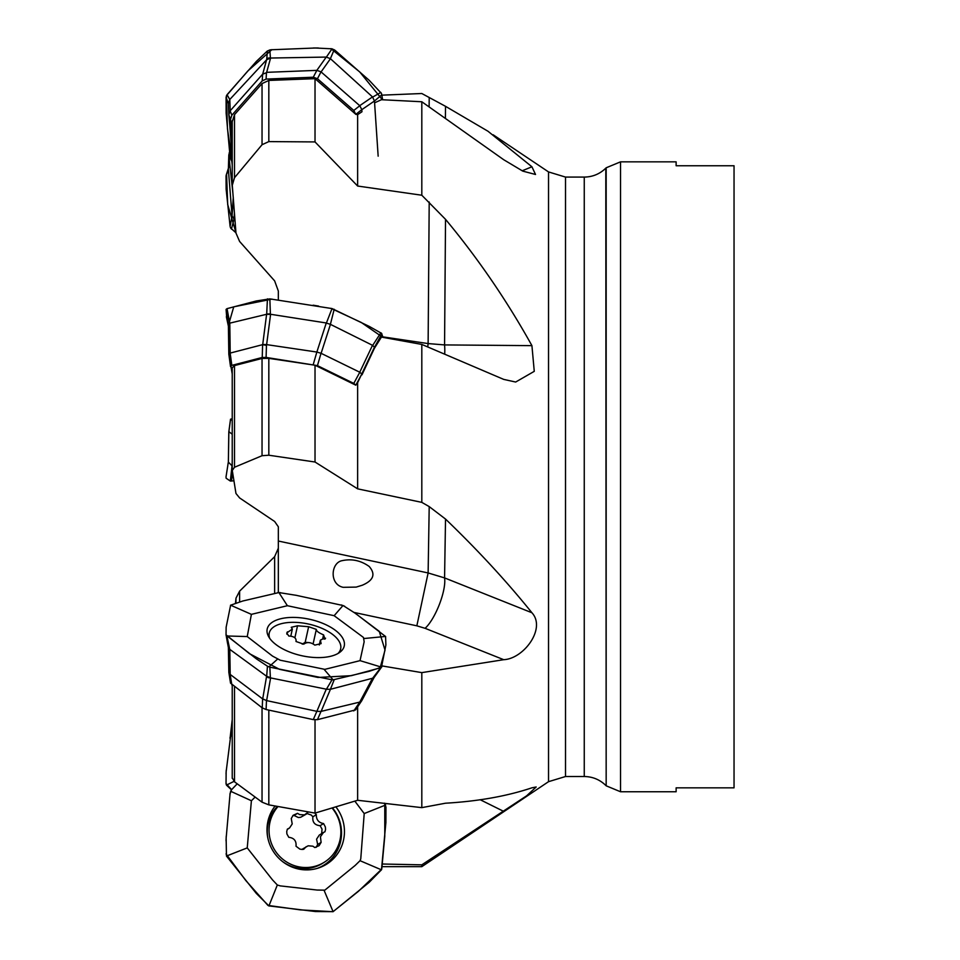 <?xml version="1.0" encoding="UTF-8"?>
<svg xmlns="http://www.w3.org/2000/svg" width="960" height="960" viewBox="0 0 960 960"><rect width="100%" height="100%" fill="white"/><g stroke="black" fill="none" stroke-linecap="round" stroke-linejoin="round"><path stroke-width="1.44" d="M274.644 593.232L274.644 556.656L239.616 591.156L235.968 598.188L235.5 603.132M357.636 706.872L357.636 800.28L421.812 807.636L445.524 803.208C478.104 801.312 506.904 796.188 531.924 787.812L536.184 786.984L526.644 795.804L421.812 864.84L421.812 866.664L382.224 866.664M421.812 864.84L382.56 864.024M232.26 777.84L234.504 781.812L262.044 802.176L268.824 804.864L315.024 813.096L357.636 800.28M315.024 719.844L315.024 813.096M326.256 323.064L330.42 324.348L372.492 345.3L374.448 347.208L357.636 382.68L357.636 488.844L421.812 502.368L429.204 506.604L445.524 519.06C478.104 550.404 506.904 581.64 531.924 612.756C546.396 628.44 523.668 658.848 503.724 659.688L421.812 672.624L421.812 807.636M421.812 672.624L382.164 665.94M278.328 592.584L278.328 526.776L274.644 521.484L239.616 497.94L235.968 493.476L232.224 470.088M357.636 382.68L355.788 385.176L353.784 383.4L359.796 372.252L361.812 374.04L355.8 385.188L315.024 365.22L268.824 358.368L262.044 358.44L234.504 365.58L232.26 367.812M232.26 470.52L234.504 467.256L262.044 455.712L268.824 455.22L315.024 462.012L357.636 488.844M315.024 365.22L315.024 462.012M361.98 374.832L374.58 347.916M378.156 156.168L374.46 100.992L361.8 109.68L361.98 111.744L357.636 114.648L357.636 186.036L421.812 195.228L445.524 219.336C478.104 258.516 506.904 300.624 531.924 345.648L534.264 371.34L515.664 382.032L503.724 379.404L421.812 344.424L421.812 502.368M421.812 344.424L381.432 337.092L374.628 347.94M278.328 299.952L278.328 291.036L274.644 280.896L239.616 241.464L235.968 233.064L232.224 184.416L232.224 120.744M357.636 114.648L355.812 114.336L315.024 78.66L268.824 80.436L262.044 83.58L234.504 114.648L232.26 121.596M232.26 185.34L234.504 177.696L262.044 144.72L268.824 141.6L315.024 141.924L357.636 186.036M315.024 78.66L315.024 141.924M353.784 110.448L359.796 105.744L361.812 109.644L355.8 114.36L353.784 110.448L317.448 78.708L313.284 77.22L266.1 79.08L262.236 80.88L231.84 115.236L230.544 119.28L232.224 138.012M381.192 95.184L421.812 93.516L445.524 106.32L487.98 131.244L531.924 166.776L535.524 174.48L522.816 171.132L503.724 159.732L421.812 101.76L421.812 195.228M421.812 101.76L381.432 99.708L374.628 102.804M274.644 556.656L278.328 548.208M620.532 161.844L676.128 161.844L676.128 165.756L734.04 165.756L734.04 787.848L676.128 787.848L676.128 791.76L620.532 791.76L606.168 785.808L606.168 167.796L620.532 161.844L620.532 791.76M382.92 336.876L428.124 343.572L444.564 344.916A30.48 13.932 -89.5 0 1 444.696 354.168M429.204 201.996L428.124 343.572A30.48 4.584 -81.6 0 1 427.728 346.944M278.328 541.032L428.124 572.952L444.564 577.908A30.48 8.772 -68.3 0 1 439.428 604.308A30.48 8.772 -68.3 0 1 425.076 628.308L416.844 625.824L354.12 612.456M343.188 587.316C329.472 584.532 330.792 563.724 341.304 560.844C351.324 558.48 360.624 560.352 369.204 566.472C375.852 574.164 373.548 580.416 362.304 585.216L356.196 587.1L343.188 587.316M429.204 506.604L428.124 572.952L416.844 625.824M269.748 638.412A36.576 17.292 -167.5 0 1 269.244 633.06A36.576 17.292 -167.5 0 1 281.916 623.544A36.576 17.292 -167.5 0 1 321.828 628.284A36.576 17.292 -167.5 0 1 340.668 648.852A36.576 17.292 -167.5 0 1 337.968 653.496M290.796 636.132L292.368 629.028L286.74 632.964L288.792 636.024C294.108 636.312 296.52 638.124 296.016 641.496L303.72 644.184C307.02 641.796 310.716 642.096 314.82 645.12L321.108 643.608L320.436 640.128L322.956 638.868L324.972 639.072L325.56 638.208M292.368 629.028L291.252 627.3L297.528 625.788L308.64 626.712L305.184 642.312L302.244 644.136M313.104 643.884L316.332 629.4L308.64 626.712M316.332 629.4C316.224 630.984 318.636 632.796 323.568 634.872L322.68 638.892M324.972 639.072L323.568 634.872M308.388 642.564L305.184 642.312M287.376 631.824L286.86 634.164M297.528 625.788L294.876 637.8M332.1 808.068A36.576 35.652 -121.9 0 1 333.444 853.968A36.576 35.652 -121.9 0 1 324.276 862.26L322.488 863.364A36.576 35.652 -121.9 0 1 282.444 861.468M267.84 837.996A36.576 35.652 -121.9 0 1 277.428 806.4M324.276 862.26A36.576 35.652 -121.9 0 1 277.656 854.148A36.576 35.652 -121.9 0 1 278.064 806.508M301.836 849.444L308.16 845.796L312.864 846.18L314.82 847.548L319.116 845.652L321.108 842.376L317.652 844.524L316.584 839.172L319.26 835.116L323.508 832.428L320.436 836.772L321.108 842.376M306.264 846.624L303.72 849.252L302.292 849.444L299.88 849.12L296.016 846.228C296.52 840.912 294.108 837.936 288.792 837.312L286.896 833.94L286.728 831.48L287.376 829.116L289.572 827.952L292.212 823.932L291.252 818.508L293.16 815.28L297.528 813.336L299.676 814.596L304.488 814.896L308.472 811.932M323.508 832.428L324.972 831.756L325.56 829.428L325.368 826.992L323.568 823.56C318.636 822.696 316.224 819.72 316.332 814.656L314.772 813.048M297.528 813.336L294.084 815.472L298.356 817.524L300.66 817.284L306.324 814.104M316.332 814.656L312.888 816.792L311.244 815.028L307.068 813.564M312.888 816.792C312.264 822.18 314.676 825.144 320.112 825.708L322.032 829.128L321.672 833.568M316.164 847.32L317.652 844.524M294.084 815.472L292.752 815.7M323.568 823.56L320.112 825.708M232.224 419.1L232.224 373.944L228.852 354.384L230.148 353.088L262.632 344.652L266.448 345.384L266.1 357.42L262.236 357.468L231.84 365.376L230.52 366.588L228.84 354.324L228.36 324.456L226.092 309.432L226.788 318.9M266.604 344.616L262.716 344.496L266.604 314.292M268.164 313.908L229.8 323.148L230.196 353.076M353.784 383.4L317.448 365.628L266.1 357.42M313.284 364.404L316.848 352.044L266.628 344.616L270.588 314.4L266.664 314.292M372.456 345.396L359.748 372.216L321.024 353.28L317.448 365.628M228.828 354.408L228.372 324.468M266.712 314.292L270.588 314.4M321.024 353.28L316.848 352.044L326.268 322.98L268.188 313.908M330.48 324.264L321.108 353.316M381.9 333.864L374.508 347.232M381.468 333.18L383.028 337.38M226.092 309.408L227.04 308.64L229.788 323.28M227.04 308.64L256.368 300.948L269.844 298.884L270.384 313.824L268.164 314.004M266.676 314.22L267.444 298.86M326.376 323.088L332.028 308.58L269.844 298.884M381.42 333.264L369.36 326.46L332.04 308.568M372.66 345.42L380.844 332.796M334.188 309.276L330.42 324.228M268.668 313.98L266.616 314.232M229.68 323.316L228.36 324.528M228.84 114.768L230.148 110.832L262.632 74.184L266.448 72.756L266.1 79.08M266.448 72.756L262.716 74.052L266.604 59.796M268.164 58.092L229.8 99.48L230.196 110.808M228.852 114.924L232.224 152.424M313.284 77.22L316.848 70.368L266.628 72.336M359.748 105.696L321.024 71.868L317.448 78.708M229.8 125.448L232.224 159.54M266.712 59.688L268.152 58.212L270.588 58.068L266.664 72.288M321.024 71.832L316.848 70.344L326.268 57.072L268.188 58.08M330.48 58.668L321.108 71.892M374.448 100.968L372.492 96.912L330.432 58.692L326.376 57.108L332.028 48.828L315.456 48L270.888 49.776L269.844 49.932L270.384 57.768L268.164 58.14M359.748 105.66L372.456 96.948M381.9 94.752L374.508 100.968M381.468 93.336L382.632 99.768M232.224 161.244L231.42 160.656L232.224 161.628M228.372 103.632L226.092 97.176L226.14 113.124L230.112 157.272L230.328 158.316L232.032 158.676M226.092 97.176L227.04 94.704L229.788 99.54M227.04 94.704L256.368 61.392L267.168 51.156L269.844 49.932M266.676 59.628L267.444 50.94M381.42 93.372L369.156 80.28L334.908 50.208L332.04 48.816M372.66 97.08L380.844 92.424M334.188 49.716L330.42 58.596M231.42 160.656L230.328 158.316M232.224 159.756L232.08 158.796M270.588 58.068L266.664 59.748M229.68 99.672L228.36 103.512L228.828 114.816L230.544 119.28M233.28 197.268L232.068 215.988L228.372 169.44L228.828 155.424L232.86 192.936M231.804 161.136L232.224 165.06M234.432 213.144L234.048 219.132M234.948 219.768L234.024 219.12L231.42 229.104M230.628 228.024L235.944 232.776M227.04 173.352L228.372 169.404L226.032 176.088L226.14 189.264L230.112 226.44L232.032 215.988M226.092 175.608L226.464 174.336M230.628 228.036L230.328 227.28M234.024 219.12L232.08 215.88M228.816 154.812L228.36 169.272M229.368 152.388L228.852 155.34L229.464 153.132M381.468 869.844L385.908 822.3M385.884 822.288L385.944 807.06L384.576 803.172M381.42 869.832L369.156 882.348L333.096 911.664L315.456 911.532L268.896 905.904L256.368 893.484L226.464 856.056L226.14 838.224L230.112 793.248L231.42 789.888L237.204 783.816M332.508 807.936A38.808 37.824 -121.9 0 1 317.292 868.368M385.608 805.02L364.2 813.552L354.852 801.144M230.544 791.22L251.4 800.748L247.236 847.896L272.532 879.912L277.332 884.988L280.224 885.888L317.196 890.052L324.816 890.16L355.152 865.452L360.036 860.7L360.756 858.936L364.212 813.552M360.036 860.7L381.504 869.856M255.132 797.076L251.4 800.748M226.452 856.044L247.236 847.896M268.872 905.988L277.332 884.988M333.096 911.676L324.06 890.292M335.928 806.916A39.444 38.448 -121.9 0 1 318.552 867.972A39.444 38.448 -121.9 0 1 274.296 852.876A39.444 38.448 -121.9 0 1 275.136 805.992M230.256 736.692L232.224 719.592L232.224 685.188L232.224 778.344M232.08 728.808L232.224 726.372M232.224 731.688L231.42 734.616L232.224 733.8M233.976 781.38L226.452 785.124L226.032 783.696L226.14 771.792L230.952 733.656M232.176 728.448L230.112 737.352M226.464 785.124L231.456 789.84M231.42 734.616L230.628 735.744M230.604 735.732L232.224 735.972M230.628 735.756L230.328 736.524M228.876 431.664L232.224 434.244M232.224 418.62L230.52 419.268L232.224 420.492M230.544 419.304L228.852 431.856L228.372 462.12L232.068 465.852M232.068 465.636L232.224 461.304M232.68 473.088L231.42 481.008L233.94 480.792M226.032 477L226.14 478.236L230.328 481.056L232.032 465.852M228.372 461.88L225.984 477.108M231.42 481.032L230.628 481.044M228.852 672.144L230.148 674.4L262.632 698.904M355.584 709.896L317.448 719.664L313.284 719.604L266.1 709.524L262.236 707.88L262.608 698.928L266.592 700.596L262.716 698.844L266.604 676.248M268.164 677.4L229.8 649.38L230.196 674.412M262.236 707.88L230.532 683.124M313.284 719.604L316.848 711.336L266.628 700.608L270.588 678L268.872 677.568M359.748 702.084L321.024 711.396L317.448 719.664M226.092 635.172L256.368 658.836L267.444 666.192L266.676 676.332L268.152 677.616L270.588 678M321.024 711.432L316.848 711.348L326.268 689.184L268.188 677.424M330.48 689.208L321.108 711.408M374.448 676.692L372.66 678.216L330.432 689.292L326.376 689.28L332.028 679.788L269.844 667.164L270.384 677.616L268.164 677.472M359.748 702.096L372.456 678.324M230.544 605.172L251.4 614.352L247.236 636.564L272.532 656.1L280.224 660.216L324.816 669.36L360.036 660.648L381.504 667.164L385.908 644.856M385.884 644.856L385.584 636.444M226.032 634.884L226.14 627.228L230.628 605.196L242.82 600.996L278.916 592.56L296.292 595.332L343.116 605.544L355.44 613.392L385.548 636.492M226.356 636.456L227.592 643.524M227.04 636.588L229.788 649.488M381.42 667.212L369.156 671.328L333.096 679.836L324.06 669.3M372.66 678.216L380.844 667.56M334.188 679.776L330.42 689.244M340.464 649.8A38.808 18.348 -167.5 0 1 341.04 651.288M267.888 635.124A38.808 18.348 -167.5 0 1 269.04 634.008M385.608 636.444L364.2 638.508M360.036 660.648L364.152 641.808L363.468 637.464L334.116 615.684L287.388 605.712L278.892 592.536M381.468 667.152L381.948 666.552M343.008 605.508L334.152 615.684M287.388 605.712L251.4 614.352M226.452 635.964L247.236 636.564M268.872 666.9L277.332 659.316M267.444 666.192L269.844 667.164M332.04 679.776L333.096 679.836M280.872 618.72A39.444 18.648 -167.5 0 1 335.424 630.36A39.444 18.648 -167.5 0 1 344.112 646.524A39.444 18.648 -167.5 0 1 301.692 655.704A39.444 18.648 -167.5 0 1 267.108 629.508A39.444 18.648 -167.5 0 1 280.872 618.72M361.764 700.692L355.524 709.98M361.812 700.524L359.796 702.072L353.784 710.928M270.384 677.616L266.616 676.284M229.68 649.404L228.36 647.232M226.332 636.468L228.372 647.52M230.544 683.196L228.84 672.432L228.36 647.388M228.372 325.38L233.748 306.828L272.004 299.112M313.14 305.196L318.576 306.084M330.888 308.316L361.236 322.44L382.752 337.332M232.224 161.544L227.472 128.868L226.416 95.712L247.848 70.956L271.908 49.644M313.32 48.012L318.384 48.012M330.924 48.636L359.7 71.904L382.392 99.756M235.932 232.524L227.688 204.516L226.584 173.928M231.528 789.756L229.944 794.196M226.248 836.172L226.032 840.864M226.032 853.908L245.784 880.512L267.948 905.412L300.36 909.888L333 911.712L358.32 891.396L381.756 869.076L384.78 836.184L384.78 803.424M231.648 734.376L229.944 738.12M226.248 770.16L226.032 773.796M226.032 783.612L231.6 789.648M226.032 634.824L249.576 653.736L279.492 669.324L318.012 677.46L351.336 675.672L380.1 667.92L385.032 650.124L379.248 631.332L354.324 612.612M344.7 606.264L341.232 604.908M296.976 595.464L295.62 595.2M280.272 592.62L277.656 592.644M239.616 591.156L239.616 601.896M235.968 602.976L235.968 598.188M262.044 802.176L262.044 707.736M234.504 686.916L234.504 781.812M268.824 710.112L268.824 804.864M262.044 455.712L262.044 358.44M234.504 365.58L234.504 467.256M268.824 358.368L268.824 455.22M262.044 144.72L262.044 83.58M234.504 114.648L234.504 177.696M268.824 80.436L268.824 141.6M548.532 171.924L565.512 177.084L565.512 776.52L548.532 781.68L548.532 171.924L493.128 134.772M565.512 776.52L584.256 776.52L584.256 177.084C592.62 176.964 599.808 173.988 605.808 168.156L606.168 785.808M445.524 106.32L445.404 118.368M522.144 170.808L531.924 166.776M429.12 106.896L429.204 97.584M445.524 219.336L444.564 344.916L531.924 345.648M445.524 519.06L444.564 577.908L531.924 612.756M503.724 659.688L425.076 628.308M503.724 811.392L480.144 799.704M262.236 357.468L262.608 344.64M230.148 353.076L231.84 365.376M266.592 344.604L266.448 345.384M262.236 80.88L262.608 74.148M230.148 110.832L231.84 115.236M230.148 674.4L231.84 684.9M266.448 701.124L266.1 709.524M232.224 367.488L232.224 470.16M548.532 781.68L421.812 866.664M565.512 177.084L584.256 177.084M584.256 776.52C592.62 776.64 599.808 779.616 605.808 785.448M269.244 633.06L268.5 636.42M340.668 648.852L339.924 652.212M319.296 644.988L320.256 640.62M287.232 829.452L288.972 828.36M226.356 316.728L228.384 326.124M230.82 136.992L230.22 130.176M228.768 167.184L226.272 174.864M228.36 461.976L227.844 464.976M228.816 431.796L228.36 461.952M228.84 431.748L230.52 419.208M226.056 635.004L226.176 635.664M374.196 677.376L381.828 666.768M361.644 700.908L374.256 677.208"/></g></svg>
